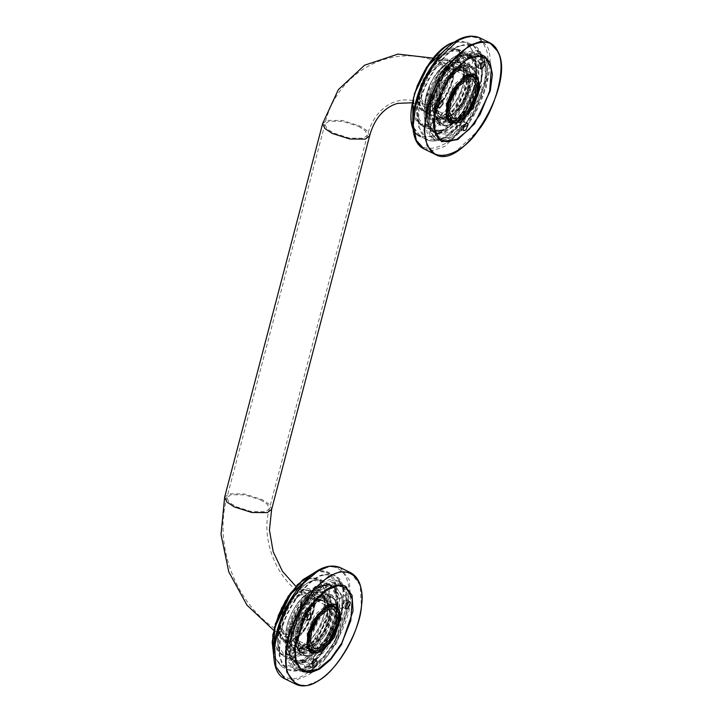 <?xml version="1.0" encoding="UTF-8"?>
<svg xmlns="http://www.w3.org/2000/svg" width="722" height="722" viewBox="0 0 722 722"><rect width="100%" height="100%" fill="white"/><g stroke="black" fill="none" stroke-linecap="round" stroke-linejoin="round"><path stroke-width="0.54" stroke-dasharray="3.61 2.71" d="M449.671 81.776L450.609 70.485L446.548 63.698L441.629 63.41L430.159 72.498L422.009 89.203L421.07 100.493L425.132 107.28L430.05 107.569L441.521 98.481L449.671 81.776M468.47 89.302L469.571 76.162L464.842 68.265L459.12 67.931L445.772 78.508L436.296 97.939L435.195 111.071L439.924 118.968L445.645 119.31L458.993 108.733L468.47 89.302M469.129 90.268L470.175 77.814L465.69 70.332L460.275 70.016C453.019 70.946 441.124 86.586 438.642 98.445L437.604 110.899L442.081 118.381L447.496 118.697L460.149 108.679L469.129 90.268M425.132 107.28L449.192 119.103L454.111 119.392L465.582 110.304L473.731 93.598L474.679 82.308L470.609 75.521L445.041 62.958L449.111 69.745L448.163 81.035C445.916 91.793 435.122 105.981 428.543 106.829L423.624 106.54L419.563 99.753L420.511 88.463L428.651 71.758L440.131 62.67L445.041 62.958L433.39 58.175M468.443 74.944L465.699 75.232L454.219 84.321L446.079 101.026L446.422 116.341L447.414 117.74M446.034 115.845L446.873 102.686L452.351 89.447L466.105 75.007M464.183 69.592L475.455 75.431L478.496 88.508L471.962 107.397L460.997 120.168L450.357 122.442L440.582 117.641L451.223 115.367L462.188 102.596L468.722 83.707L465.681 70.621L464.183 69.592L453.542 71.875L442.577 84.636L436.043 103.526L439.084 116.612L440.582 117.641M437.18 119.897L449.553 119.455L463.587 103.878L471.06 82.29L467.585 67.336L456.394 67.11L441.178 83.355L434.915 98.49L433.85 112.993L437.18 119.897M437.46 121.088L434.021 113.968L435.113 99.013L441.575 83.409L457.27 66.65L467.044 65.675L468.813 66.884L472.396 82.308L464.688 104.564L451.764 119.617L439.22 122.298L437.46 121.088M465.32 124.058L474.056 111.549L485.491 78.49L484.859 64.204L480.175 55.594L472.964 52.652L463.037 55.242L450.366 65.458L439.734 80.124L430.141 103.3L428.516 125.502L433.615 136.079L446.909 138.073L464.508 124.996M472.811 68.319L475.428 68.373L479.002 64.565L480.717 57.625L479.931 56.009C476.746 52.571 469.228 65.558 472.811 68.319L472.811 68.319C479.327 72.408 477.025 93.445 468.623 106.576L459.084 118.904L455.194 128.182L458.65 130.267L460.085 129.22L463.993 119.924L459.102 118.895C444.644 133.326 432.307 122.027 438.777 100.286L439.066 96.748L436.494 94.744L430.664 102.28L432.947 107.822L433.778 107.497L438.777 100.286C444.012 78.851 464.679 59.448 472.811 68.319M439.454 101.892L436.584 106.026L435.312 106.161L434.797 103.038L438.146 98.724L439.617 99.862L439.454 101.892M461.71 122.28L463.813 121.549L464.517 122.866L462.279 128.2L460.185 128.922L459.472 127.604L461.71 122.28M476.737 66.875C474.679 65.296 478.993 57.841 480.825 59.818L481.267 60.747L480.283 64.727L478.235 66.911L476.737 66.875M484.2 61.433L480.825 59.818M483.614 55.72L474.796 54.664L464.237 59.592L444.644 82.389L432.974 116.116L433.624 130.7L438.407 139.481L441.458 141.494M455.889 139.842L468.813 129.418L479.67 114.455L489.453 90.801L491.113 68.157M433.895 137.261L428.688 126.476L430.348 103.824L440.131 80.169L450.988 65.206L463.912 54.782L478.722 53.311L481.403 55.143L486.177 63.924L486.827 78.508L475.157 112.235L455.573 135.041L445.005 139.96L436.566 139.102L433.895 137.261M460.844 115.204L475.067 85.521L476.98 70.603L474.859 60.016L469.399 54.051L455.14 55.883L440.005 70.115L425.781 99.798L423.877 114.708L425.998 125.303L431.458 131.26L445.709 129.428L460.844 115.204M483.235 55.522L478.722 53.311L462.883 55.35L446.07 71.153L430.267 104.139L428.146 120.709L430.502 132.478L436.566 139.102L452.405 137.063L469.219 121.251L485.022 88.274L487.142 71.704L484.796 59.935L480.852 54.673M469.688 122.253L486.123 87.949L488.325 70.72L485.879 58.482L479.57 51.596L463.091 53.717L445.609 70.151L429.175 104.455L426.964 121.684L429.419 133.922L435.727 140.817L452.198 138.696L469.688 122.253M467.432 121.152L483.866 86.848L486.068 69.61L483.623 57.372L477.314 50.486L460.835 52.607L443.353 69.041L426.919 103.345L424.707 120.583L427.162 132.821L433.471 139.707L449.941 137.586L467.432 121.152M465.807 117.641L480.031 87.958L481.944 73.039L479.823 62.453L474.363 56.487L460.104 58.329L444.969 72.552L430.745 102.235L428.841 117.145L430.962 127.74L436.422 133.705L450.672 131.864L465.807 117.641M310.631 611.769L311.57 600.469L307.509 593.683L302.59 593.394L291.119 602.482L282.97 619.187L282.031 630.477L286.092 637.264L291.011 637.562L302.482 628.465L310.631 611.769M329.431 619.286L330.532 606.146L325.803 598.258L320.081 597.915L306.733 608.493L297.256 627.923L296.155 641.064L300.884 648.961L306.606 649.295L319.954 638.717L329.431 619.286M330.089 620.252L331.127 607.807L326.651 600.325L321.236 600C313.98 600.939 302.085 616.579 299.603 628.438L298.565 640.883L303.041 648.365L308.456 648.69L321.11 638.663L330.089 620.252M286.092 637.264L310.153 649.087L315.072 649.385L326.543 640.288L334.692 623.591L335.631 612.292L331.569 605.505L306.002 592.942L301.092 592.654L289.612 601.751L281.472 618.447L280.524 629.737L284.585 636.524L289.504 636.822L300.975 627.725L309.124 611.029L310.072 599.729L306.002 592.942L295.876 586.381M329.403 604.928L326.66 605.216L315.18 614.314L307.04 631.01L307.382 646.334L308.366 647.733M325.144 599.585L336.082 605.126L339.53 617.734L333.374 636.596L322.202 649.981L311.317 652.426L301.534 647.625L312.427 645.17L323.591 631.795L329.755 612.933L326.308 600.316L325.144 599.585L314.26 602.04L303.087 615.415L296.932 634.277L300.379 646.894L301.534 647.625M306.994 645.838L307.725 633.086L312.861 620.216L327.066 604.991M325.062 632.968L332.102 611.408L328.158 596.995L317.355 597.094L301.625 614.241L295.749 628.943L294.811 642.977L298.529 650.215L311.155 649.042L325.062 632.968M326.182 633.627L313.014 649.394L300.181 652.282L298.818 651.415L294.982 643.952L295.957 629.485L302.013 614.323L318.231 596.643L328.005 595.668L329.367 596.534L333.438 611.399L326.182 633.627M335.793 640.161L346.578 607.148L345.549 593.213L340.54 585.073L333.492 582.627L323.998 585.235L310.839 595.984L299.91 611.489L290.921 633.997L289.477 655.486L295.172 666.568L303.366 668.987L314.503 664.772L326.191 654.15L335.793 640.161M305.577 616.047L307.184 609.287L306.318 607.59L300.099 611.633L299.368 620.063L301.904 620.045L305.587 616.019C312.707 601.796 327.987 591.869 333.365 597.96C335.54 599.738 336.885 602.608 337.418 606.597L340.856 608.502L342.436 607.31L346.145 597.753L346.713 601.002L344.575 606.354L343.663 607.031L342.39 607.166L341.696 605.938L343.834 600.596L346.018 599.783L346.695 600.866M346.181 597.987C345.585 591.282 336.344 600.361 337.418 606.597C340.206 622.517 323.898 651.813 310.559 654.854C305.343 656.063 301.895 669.772 307.292 667.85L313.041 660.134L313.267 656.812L310.559 654.854C296.724 659.863 293.701 636.29 305.587 616.019M310.397 666.253C307.978 664.673 308.601 662.191 312.265 658.807L313.14 658.843L313.817 659.926L313.691 661.83L310.794 666.09L309.521 666.216L313.131 667.994M306.823 616.272L304.711 618.573L303.258 618.583L303.673 613.754L307.058 611.317L307.734 612.409L306.823 616.272M316.85 669.826L330.279 658.852L341.425 643.04L350.603 620.063L352.074 598.141M344.565 585.704L335.595 584.685L324.756 589.892L304.81 613.781L293.809 647.472L294.856 661.686L299.973 669.989L302.419 671.478M336.912 640.82L316.976 664.709L306.128 669.917L297.527 669.086L295.46 667.778L289.648 656.46L291.119 634.539L300.298 611.561L311.444 595.749L324.873 584.775L339.683 583.295L341.75 584.612L346.867 592.915L347.914 607.13L336.912 640.82M307.527 658.906L327.237 636.912L337.661 606.561L336.786 592.582L330.36 584.035L315.252 586.381L295.533 608.375L285.109 638.726L285.984 652.706L292.419 661.253L307.527 658.906M314.314 666.487L325.369 657.083L336.217 642.048L347.805 608.321L346.831 592.789L339.683 583.295L331.66 582.356L322.896 585.894L311.85 595.307L300.993 610.334L289.405 644.06L290.388 659.592L297.527 669.086L305.55 670.025L314.314 666.487M314.142 668.103L325.64 658.32L336.921 642.679L348.97 607.608L347.959 591.453L340.531 581.58L332.183 580.605L323.068 584.288L311.579 594.071L300.289 609.702L288.24 644.773L289.251 660.928L296.688 670.801L305.036 671.785L314.142 668.103M311.886 666.993L323.384 657.21L334.665 641.578L346.713 606.498L345.703 590.343L338.275 580.47L329.927 579.495L320.812 583.177L309.323 592.961L298.033 608.592L285.984 643.672L287.004 659.827L294.432 669.691L302.78 670.675L311.886 666.993M312.491 661.352L332.201 639.358L342.625 608.998L341.75 595.018L335.324 586.481L320.207 588.818L300.496 610.812L290.073 641.163L290.948 655.143L297.383 663.689L312.491 661.352M414.374 93.905L412.65 109.374L415.466 119.816L422.027 124.816L430.493 123.868L450.104 106.134L462.802 77.028C467.757 58.202 458.578 43.085 446.115 49.538L429.391 63.355M427.379 103.76L440.492 73.689L450.871 61.749L460.753 55.377L471.656 55.161L478.632 65.928L477.991 83.77L464.869 113.841L454.499 125.781L444.617 132.162L433.714 132.37L426.729 121.603L427.379 103.76M432.866 98.932L440.736 80.196L453.425 67.516L455.031 66.776L462.279 66.632L466.917 73.788L466.493 85.647L457.775 105.629L444.319 117.794L437.072 117.939L432.361 110.385L432.866 98.932M432.974 99.284L432.46 110.971L436.918 118.489L444.662 118.534L458.389 106.116L467.278 85.737L466.123 69.321L455.591 66.487L453.948 67.245L441.007 80.178L432.974 99.284M475.374 87.47L465.167 110.863L449.418 125.105L440.934 125.267L435.42 116.432L436.007 103.02L445.23 81.099L460.076 66.253L461.963 65.386L470.446 65.215L475.879 73.59L475.374 87.47M476.159 87.561L474.814 68.4L469.444 64.312L462.522 65.088L460.609 65.973L445.501 81.072L436.124 103.372L435.519 117.018L440.727 125.79L449.761 125.836L465.78 111.35L476.159 87.561M430.835 105.457L443.958 75.386L454.328 63.446L464.21 57.074L475.112 56.857L482.097 67.633L481.448 85.467L468.334 115.547L457.956 127.487L448.073 133.859L437.171 134.075L430.195 123.3L430.835 105.457M275.335 623.889L273.557 637.156L275.596 648.257L281.409 654.294L289.332 654.556L298.755 649.556L309.007 638.97L322.978 610.325C328.952 591.3 321.38 573.972 309.197 578.818L290.352 593.349M289.143 630.333L303.583 600.74L314.169 589.802L323.907 584.63L332.616 585.145L339.818 597.166L338.14 617.175L323.709 646.768L313.113 657.706L303.375 662.877L294.675 662.363L287.473 650.332L289.143 630.333M294.359 626.642L302.301 609.278L314.386 597.509L317.454 596.282L323.239 596.625L328.023 604.612L326.913 617.906L317.319 637.571L303.818 648.266L298.033 647.923L293.322 640.378L294.359 626.642M294.486 626.958L293.421 640.965L297.347 648.139L304.133 649.015L317.906 638.095L327.689 618.041L327.743 600.596L318.041 595.984L314.909 597.229L302.581 609.242L294.486 626.958M335.703 620.117L324.476 643.131L308.664 655.657L301.895 655.26L296.381 646.416L297.599 630.342L306.895 610.018L321.037 596.237L324.638 594.802L331.407 595.208L337.012 604.558L335.703 620.117M296.128 640.576L296.48 647.002L301.065 655.386L308.98 656.406L325.062 643.663L336.479 620.252L336.551 599.892L331.786 594.757L325.225 594.504L321.57 595.966L316.263 599.612M313.393 602.292L303.655 615.785L297.726 630.658L296.498 636.669M292.609 632.03L307.04 602.437L317.626 591.498L327.364 586.327L336.073 586.851L343.275 598.872L341.596 618.88L327.165 648.464L316.579 659.412L306.841 664.574L298.132 664.059L290.93 652.038L292.609 632.03M307.798 611.381L308.655 601.173L304.973 595.036L300.532 594.775L290.163 602.996L282.798 618.095L281.941 628.302L285.614 634.439L290.063 634.701L300.433 626.479L307.798 611.381M260.651 499.877L267.375 504.335L269.378 508.802L265.416 511.717L251.518 511.609L235.652 506.591L228.928 502.133L226.916 497.666L230.887 494.751L244.776 494.868L260.651 499.877M224.668 497.07L229.054 493.848L244.424 493.974L261.978 499.525L269.414 504.452L271.634 509.398M446.837 81.396C444.806 91.125 435.05 103.941 429.103 104.708L424.653 104.446L420.98 98.309L421.838 88.102L429.202 73.003L439.572 64.79L444.021 65.052L447.694 71.189L446.837 81.396M358.635 126.386L365.359 130.844L367.363 135.312L363.401 138.227L349.502 138.11L333.636 133.092L326.913 128.633L324.909 124.175L328.871 121.26L342.769 121.368L358.635 126.386M322.653 123.579L327.039 120.357L342.408 120.475L359.962 126.025L367.399 130.962L369.619 135.898M452.378 81.396L442.902 100.827L429.554 111.405L423.832 111.062L419.103 103.165L420.204 90.024C422.821 77.507 435.375 61.009 443.028 60.016L448.75 60.359L453.479 68.256L452.378 81.396M442.442 60.323C434.942 61.289 422.641 77.453 420.078 89.718C417.099 104.627 420.15 111.612 429.238 110.656C436.738 109.69 449.039 93.526 451.602 81.261C454.58 66.352 451.53 59.366 442.442 60.323M467.621 89.528C470.509 75.106 467.558 68.355 458.768 69.276C451.512 70.215 439.617 85.846 437.144 97.714C434.256 112.127 437.207 118.877 445.997 117.957C453.254 117.027 465.148 101.387 467.621 89.528M468.073 106.233L475.78 83.969L472.197 68.554L470.428 67.336L457.892 70.016L444.96 85.07L437.261 107.334L440.844 122.749L442.604 123.958L455.149 121.278L468.073 106.233M435.059 154.337L444.418 155.717L455.645 151.683L477.504 131.133C495.635 109.266 506.772 65.422 497.747 51.415M479.038 37.481L486.917 46.1C495.942 60.097 484.814 103.941 466.683 125.818L444.824 146.358L433.588 150.393L424.229 149.012M484.85 46.668C479.128 28.898 452.125 36.723 435.745 60.892C418.065 82.227 407.208 124.987 416.007 138.651C421.729 156.421 448.732 148.597 465.103 124.419C482.792 103.084 493.649 60.323 484.85 46.668M313.339 611.381L303.863 630.811L290.515 641.389L284.793 641.046L280.064 633.158L281.165 620.017C283.782 607.5 296.336 590.993 303.989 590.009L309.711 590.343L314.44 598.24L313.339 611.381M303.402 590.307C295.903 591.273 283.602 607.446 281.038 619.711C278.06 634.62 281.111 641.596 290.199 640.649C297.699 639.674 310 623.51 312.563 611.245C315.541 596.336 312.491 589.36 303.402 590.307M328.582 619.512C331.47 605.09 328.519 598.339 319.729 599.26C312.473 600.199 300.578 615.839 298.105 627.698C295.217 642.12 298.168 648.87 306.958 647.95C314.214 647.011 326.109 631.371 328.582 619.512M332.752 598.195L331.389 597.329L318.555 600.217L305.397 615.983L298.132 638.221L302.202 653.085L303.565 653.952L316.398 651.054L329.566 635.288C337.661 622.147 339.412 601.742 332.752 598.195M296.02 684.321L306.453 685.548L317.842 680.936C336.371 671.785 360.314 630.207 361.379 605.325L360.107 585.136L350.82 572.79M339.99 567.474L349.277 579.811L350.549 600C349.484 624.882 325.541 666.469 307.012 675.621L295.623 680.223L285.19 678.996M348.41 599.982C352.76 573.692 335.387 558.052 316.823 571.553C298.755 580.479 275.398 621.037 274.369 645.306C270.019 671.595 287.392 687.236 305.947 673.734C324.025 664.809 347.372 624.25 348.41 599.982M316.065 590.298C324.855 588.827 328.393 604.91 322.499 619.539C318.104 634.142 303.141 650.549 295.28 649.376C286.49 650.847 282.952 634.755 288.845 620.135C293.231 605.532 308.204 589.116 316.065 590.298M288.854 620.126C293.24 605.532 308.204 589.134 316.055 590.307C324.846 588.845 328.375 604.919 322.49 619.539C318.104 634.133 303.141 650.531 295.28 649.358C286.499 650.82 282.961 634.746 288.854 620.126M427.767 90.476C432.054 75.891 446.981 59.303 454.914 60.314C463.75 58.681 467.459 74.574 461.656 89.212C457.36 103.797 442.433 120.394 434.509 119.383C425.673 121.016 421.964 105.123 427.767 90.476C432.063 75.9 446.981 59.321 454.905 60.332C463.741 58.699 467.441 74.583 461.647 89.212C457.36 103.797 442.442 120.375 434.518 119.365C425.682 120.998 421.973 105.114 427.776 90.476M424.969 70.088L435.944 56.533L446.629 49.376L457.288 49.168L464.111 59.7L463.479 77.137L450.654 106.549L430.853 124.455L420.186 124.662L413.363 114.13L413.995 96.685L417.009 86.288M467.351 79.041L467.982 61.596L461.159 51.063L450.492 51.271C438.606 54.43 420.664 80.449 417.867 98.589L417.235 116.034L424.058 126.567L434.716 126.35L454.526 108.444L467.351 79.041M453.236 78.779C451.286 91.396 438.805 109.5 430.529 111.693C420.502 114.13 416.594 107.695 418.805 92.38C420.755 79.754 433.236 61.659 441.512 59.457C451.539 57.02 455.447 63.464 453.236 78.779M427.884 103.562C430.691 85.386 448.669 59.303 460.591 56.145C473.208 49.61 482.504 64.917 477.486 83.969C474.679 102.145 456.692 128.227 444.779 131.386C432.153 137.92 422.866 122.614 427.884 103.562M444.436 130.655C456.187 127.532 473.93 101.811 476.691 83.878L477.314 66.641L470.573 56.226L460.031 56.433L440.447 74.131L427.767 103.201L427.144 120.448L433.895 130.862L444.436 130.655M475.338 83.22C472.576 101.143 454.833 126.873 443.082 129.987L432.541 130.195L425.79 119.789L426.413 102.542L439.093 73.463L458.678 55.765L469.219 55.558L475.969 65.973L475.338 83.22M442.523 130.285C454.436 127.117 472.423 101.044 475.229 82.859C480.247 63.807 470.961 48.5 458.335 55.034C446.422 58.193 428.435 84.275 425.628 102.452C420.61 121.504 429.897 136.81 442.523 130.285M460.212 46.073C445.465 49.989 423.191 82.281 419.726 104.78C413.507 128.372 425.014 147.324 440.637 139.238C455.392 135.321 477.657 103.038 481.132 80.53C487.35 56.939 475.843 37.995 460.212 46.073M451.051 50.982C463.822 44.385 473.217 59.863 468.136 79.131C465.302 97.515 447.117 123.886 435.059 127.09C422.298 133.687 412.903 118.209 417.975 98.941C420.818 80.557 439.003 54.186 451.051 50.982M473.424 77.046C479.57 53.717 468.199 34.972 452.739 42.968C438.146 46.84 416.125 78.77 412.695 101.026C406.549 124.355 417.921 143.1 433.38 135.104C447.965 131.233 469.995 99.302 473.424 77.046M441.828 60.287C433.742 62.426 421.549 80.115 419.653 92.434L419.22 104.293L423.859 111.45L431.106 111.305L444.562 99.14L453.281 79.158L453.705 67.299L449.066 60.143L441.828 60.287M469.471 84.871C467.287 99.049 453.254 119.392 443.958 121.856C434.112 126.946 426.864 115.015 430.781 100.15C432.965 85.972 446.999 65.63 456.295 63.157C466.141 58.067 473.388 70.007 469.471 84.871M444.301 122.596C453.759 120.078 468.036 99.383 470.257 84.961L470.762 71.081L465.329 62.706L456.855 62.868L441.097 77.11L430.899 100.502L430.393 114.383L435.826 122.758L444.301 122.596M440.267 139.436L452.342 131.639L465.022 117.054L475.257 98.427L481.051 80.295L481.845 58.491L473.316 45.324L459.986 45.585C445.122 49.529 422.695 82.055 419.202 104.726L418.408 126.53L426.937 139.698L440.267 139.436M453.912 42.39L466.999 42.219L475.527 55.386L474.742 77.191L468.939 95.322L458.705 113.95L446.025 128.534L433.949 136.332L420.619 136.593L412.758 126.124M285.93 600.072L298.078 585.461L309.738 578.647L318.249 579.152L325.288 590.912L323.655 610.469L309.539 639.403L299.188 650.098L289.666 655.152L281.147 654.646L274.107 642.896L275.75 623.33L277.97 616.281M327.517 612.373L329.16 592.807L322.12 581.057L313.601 580.551C302.202 582.022 283.511 606.588 279.613 625.234L277.979 644.791L285.019 656.551L293.529 657.056L303.05 652.002L313.411 641.307L327.517 612.373M313.646 611.092C310.938 624.061 297.933 641.154 290 642.183C281.445 645.585 276.12 633.411 280.317 620.036C283.024 607.067 296.029 589.973 303.962 588.953C312.518 585.551 317.842 597.726 313.646 611.092M289.639 630.198C293.538 611.516 312.274 586.887 323.7 585.416C336.028 580.506 343.699 598.051 337.652 617.31C333.745 635.992 315.009 660.621 303.583 662.092C291.255 666.993 283.584 649.457 289.639 630.198M303.267 661.352C314.539 659.899 333.022 635.604 336.876 617.175L338.492 597.834L331.533 586.21L323.113 585.713L313.7 590.704L303.466 601.282L289.513 629.891L287.888 649.231L294.856 660.847L303.267 661.352M335.522 616.507C331.669 634.936 313.186 659.231 301.913 660.684L293.502 660.188L286.535 648.564L288.159 629.223L302.112 600.623L312.346 590.045L321.759 585.046L330.18 585.551L337.138 597.166L335.522 616.507M301.327 660.982C312.761 659.511 331.488 634.882 335.396 616.2C341.443 596.941 333.772 579.405 321.443 584.306C310.018 585.777 291.282 610.406 287.383 629.088C281.327 648.347 288.999 665.892 301.327 660.982M323.844 575.172C309.693 577.004 286.499 607.491 281.661 630.622C274.18 654.466 283.674 676.18 298.935 670.115C313.086 668.292 336.281 637.797 341.109 614.666C348.6 590.822 339.105 569.107 323.844 575.172M314.187 580.244C326.66 575.29 334.412 593.033 328.293 612.509C324.349 631.398 305.406 656.307 293.845 657.796C281.381 662.76 273.62 645.017 279.739 625.541C283.692 606.651 302.635 581.742 314.187 580.244M273.692 655.603L280.93 665.188L291.706 665.973L303.384 659.773L316.092 646.641L333.411 611.137C340.82 587.555 331.434 566.075 316.335 572.077L314.449 572.672M304.242 589.784C296.498 590.786 283.791 607.482 281.147 620.153L280.037 633.447L284.82 641.434L290.605 641.777L304.106 631.073L313.7 611.417L314.81 598.123L310.027 590.127L304.242 589.784M329.81 617.472C326.768 632.039 312.157 651.253 303.24 652.408C293.628 656.226 287.645 642.544 292.365 627.526C295.406 612.951 310.018 593.737 318.934 592.591C328.546 588.764 334.53 602.446 329.81 617.472M303.556 653.148C312.626 651.975 327.49 632.427 330.595 617.608L331.894 602.04L326.29 592.69L319.521 592.293L303.709 604.819L292.482 627.833L291.183 643.392L296.787 652.742L303.556 653.148M298.538 670.314L310.442 663.996L323.384 650.621L334.304 632.625L341.028 614.458L343.076 590.009L339.954 580.723L334.277 575.308L323.627 574.676C309.377 576.517 286.011 607.238 281.147 630.532L279.098 654.989L282.221 664.276L287.897 669.682L298.538 670.314M314.873 572.375L317.319 571.571L327.959 572.212L333.636 577.618L336.759 586.905L334.71 611.353L327.987 629.521L317.075 647.526L304.124 660.892L292.229 667.209L281.58 666.577L273.719 656.117M453.226 118.489L424.653 104.446C414.87 99.853 405.719 98.743 397.199 101.107C391.694 102.56 386.613 105.412 381.947 109.672C375.269 115.782 370.413 124.328 367.363 135.312L269.378 508.802C259.83 540.255 278.764 583.764 304.973 595.036L333.546 609.079M314.187 648.473L285.614 634.439C239.343 612.761 212.512 548.873 226.916 497.666L324.909 124.175C336.894 69.917 396.45 39.493 444.021 65.052L472.594 79.095M310.153 649.087L284.585 636.524L273.674 630.261M449.192 119.103L423.624 106.54L412.199 102.768M439.924 118.968L423.832 111.062C409.888 105.863 426.151 63.13 442.748 59.989L448.75 60.359L464.842 68.265M459.77 70.566C464.977 69.926 467.82 71.938 468.289 76.595C470.681 85.801 463.659 104.176 454.364 112.524C444.012 121.242 441.025 116.603 440.167 115.971L438.019 111.558C437.072 107.19 437.622 101.802 439.68 95.403C445.33 81.351 452.026 73.075 459.77 70.566M474.715 74.772L465.69 70.332M451.106 122.812L442.081 118.381M470.356 74.465L466.728 75.016M446.422 116.341L448.2 119.554M470.609 75.521L446.548 63.698M445.943 115.376L446.115 116.35M465.672 75.223L466.547 74.772M456.394 67.11L457.27 66.65M433.85 112.993L434.021 113.968M467.044 65.675L470.428 67.336C454.237 56.785 424.365 117.596 442.604 123.958L439.22 122.298M439.066 96.748L439.617 99.862M433.778 107.497L436.584 106.026M435.312 106.161L438.922 107.93M442.55 100.557L438.94 98.779M463.939 119.518L464.49 122.632M461.457 128.796L458.65 130.267M463.813 121.549L467.423 123.318M463.795 130.7L460.185 128.922M475.428 68.373L478.235 66.911M480.717 57.625L481.267 60.747M480.572 68.807L476.962 67.038M441.079 141.313L441.828 141.683M428.688 126.476L428.516 125.502M463.912 54.782L463.037 55.242M483.993 55.892L478.722 53.311M479.57 51.596L477.314 50.486M433.471 139.707L435.727 140.817M474.363 56.487L469.399 54.051M431.458 131.26L436.422 133.705M300.884 648.961L284.793 641.046C270.849 635.847 287.112 593.123 303.709 589.973L309.711 590.343L325.803 598.258M320.73 600.551C325.938 599.919 328.772 601.922 329.25 606.579C331.642 615.785 324.62 634.16 315.324 642.508C304.973 651.226 301.986 646.596 301.128 645.955L298.98 641.542C298.033 637.174 298.583 631.786 300.641 625.387C306.29 611.335 312.978 603.06 320.73 600.551M335.676 604.756L326.651 600.325M312.066 652.796L303.041 648.365M331.317 604.449L327.689 605M307.382 646.334L309.16 649.538M331.569 605.505L307.509 593.683M306.904 645.36L307.076 646.334M326.633 605.216L327.508 604.756M317.355 597.094L318.231 596.643M294.811 642.977L294.982 643.952M300.181 652.282L303.565 653.952C285.325 647.58 315.198 586.769 331.389 597.329L328.005 595.668M307.987 667.561L310.794 666.09M313.267 656.812L313.817 659.926M313.14 658.843L316.75 660.612M343.663 607.031L340.856 608.502M346.018 599.783L349.628 601.561M346 608.935L342.39 607.166M307.184 609.287L307.734 612.409M301.904 620.045L304.711 618.573M303.439 618.7L307.049 620.469M310.668 613.095L307.058 611.317M344.195 585.515L344.954 585.885M302.04 671.307L302.789 671.677M289.648 656.46L289.477 655.486M324.873 584.775L323.998 585.235M340.531 581.58L338.275 580.47M294.432 669.691L296.688 670.801M335.324 586.481L330.36 584.035M292.419 661.253L297.383 663.689M288.62 620.207C295.83 602.094 305.207 591.832 316.759 589.441C320.306 589.287 323.122 590.659 325.189 593.547C332.066 603.132 325.469 626.506 314.503 639.575C308.474 646.993 302.491 650.919 296.552 651.352C293.177 651.406 290.488 650.071 288.493 647.345C284.585 641.019 284.63 631.976 288.62 620.207M291.327 621.164C297.924 602.5 311.931 590.795 317.815 592.302C321.082 591.85 327.219 595.803 324.151 613.023C321.498 627.806 308.005 646.795 297.906 648.329C295.136 648.816 292.961 648.157 291.363 646.352C287.536 641.551 287.518 633.158 291.327 621.164M435.691 121.359C429.725 122.235 422.93 115.872 425.087 100.394L431.287 81.839C436.214 72.462 441.99 65.783 448.606 61.794C458.587 56.984 464.661 60.043 466.818 70.991C467.486 85.873 461.981 99.961 450.302 113.246C445.293 118.345 440.429 121.052 435.691 121.359M435.583 118.498C431.702 119.347 425.267 115.186 428.561 97.416C431.251 82.913 444.572 64.078 454.716 62.462C460.636 60.35 463.75 65.413 464.038 77.651C463.127 95.782 445.059 119.662 435.583 118.498M444.887 49.971L446.313 49.349C450.465 47.724 454.129 47.661 457.288 49.168L461.159 51.063C458.289 49.665 454.842 49.737 450.817 51.298C426.377 58.762 405.087 120.394 424.058 126.567L420.186 124.662L413.11 113.661L414.248 94.32M470.573 56.226C461.502 50.883 443.173 65.431 433.769 86.432C424.301 106.008 424.716 127.099 433.895 130.862L432.541 130.195C435.366 131.585 438.777 131.512 442.757 129.969C466.926 122.587 487.964 61.65 469.219 55.558L470.573 56.226M437.072 117.939L423.859 111.45C438.371 121.052 465.537 65.765 449.066 60.143L462.279 66.632M470.446 65.215L465.329 62.706C447.062 51.722 415.962 115.006 435.826 122.758L440.934 125.267M453.425 67.516L453.948 67.245M432.361 110.385L432.46 110.971M460.609 65.973L460.076 66.253M435.519 117.018L435.42 116.432M426.937 139.698C430.808 141.548 435.321 141.467 440.483 139.445C470.979 129.816 497.729 54.078 473.316 45.324M471.34 44.349L466.999 42.219L454.607 41.912M424.96 138.723L420.619 136.593M471.656 55.161L475.112 56.857M433.714 132.37L437.171 134.075M307.545 579.234L309.449 578.611L318.249 579.152L322.12 581.057L313.889 580.578C289.341 584.811 265.118 650.062 285.019 656.551L281.147 654.646L274.071 643.645L275.208 624.313M331.533 586.21C322.49 580.894 304.242 595.316 294.82 616.227C285.271 635.847 285.641 657.074 294.856 660.847L293.502 660.188L301.634 660.657C325.902 656.469 349.845 591.95 330.18 585.551L331.533 586.21M298.033 647.923L284.82 641.434C299.332 651.036 326.506 595.758 310.027 590.127L323.239 596.625M331.407 595.208L326.29 592.69C308.023 581.706 276.923 644.99 296.787 652.742L301.895 655.26M314.386 597.509L314.909 597.229M293.322 640.378L293.421 640.965M321.57 595.966L321.037 596.237M296.48 647.002L296.381 646.416M273.773 656.957L281.58 666.577L287.897 669.682C291.038 671.207 294.657 671.424 298.737 670.332C329.521 664.682 359.818 584.477 334.277 575.308L327.959 572.212C324.692 570.642 320.992 570.407 316.841 571.526L315.568 571.905M332.616 585.145L336.073 586.851M294.675 662.363L298.132 664.059"/><path stroke-width="1.08" d="M336.371 625.423L337.228 615.216L333.546 609.079L329.106 608.817L318.736 617.039L311.372 632.138L310.514 642.345L314.187 648.473L318.637 648.744L329.006 640.522L336.371 625.423M337.697 625.062L338.645 613.772L334.575 606.985L329.665 606.697L318.185 615.785L310.045 632.49L309.097 643.78L313.158 650.567L318.077 650.865L329.548 641.768L337.697 625.062M475.41 95.439L468.046 110.538L457.676 118.751L453.226 118.489L449.553 112.352L450.411 102.145L457.775 87.046L468.145 78.824L472.594 79.095L476.267 85.223L475.41 95.439M476.737 95.078L468.587 111.784L457.116 120.872L452.198 120.583L448.136 113.796L449.084 102.506L457.225 85.801L468.704 76.703L473.614 77.001L477.684 83.788L476.737 95.078M478.154 94.699L479.191 82.254L474.715 74.772L469.3 74.447L456.647 84.474L447.667 102.885L446.62 115.33L451.106 122.812L456.521 123.137L469.174 113.11L478.154 94.699M477.991 94.744L478.298 79.537L470.356 74.465L469.228 74.7L456.71 84.618L447.83 102.84L448.2 119.554L456.593 122.884L469.11 112.966L477.991 94.744M473.614 77.001L468.443 74.944M447.414 117.74L452.198 120.583M451.106 122.812L448.858 121.413L446.034 115.845M466.105 75.007L474.715 74.772M449.129 122.605L460.347 122.208L473.063 108.092L479.832 88.526L476.682 74.98L466.547 74.772L452.757 89.492L447.08 103.21L446.115 116.35L449.129 122.605M439.635 139.03L434.951 130.42L434.31 116.134L445.745 83.084L455.519 69.375L467.233 59.231L478.235 55.594L486.186 58.554L491.294 69.131L489.66 91.324L480.067 114.5L469.435 129.166L456.764 139.382L446.837 141.972L439.635 139.03M484.426 61.587L483.893 66.496L480.572 68.807L480.879 63.744L484.426 61.587M465.889 129.969L463.795 130.7L463.082 129.382L465.32 124.049L467.423 123.318L468.127 124.644L465.889 129.969M438.407 104.816L441.747 100.493L442.55 100.557L443.064 103.67L439.716 107.993L438.922 107.93L438.407 104.816M464.508 124.996L465.32 124.058M441.458 141.494L456.764 139.382M491.294 69.131L485.915 57.363L483.614 55.72M474.489 123.841L490.292 90.855L492.413 74.285L490.058 62.516L483.993 55.892L468.145 57.931L451.331 73.743L435.528 106.721L433.408 123.291L435.763 135.059L441.828 141.683L457.667 139.644L474.489 123.841M480.852 54.673L478.722 53.311M339.114 624.683L340.152 612.238L335.676 604.756L330.252 604.431L317.608 614.458L308.628 632.869L307.581 645.315L312.066 652.796L317.481 653.121L330.135 643.094L339.114 624.683M338.952 624.729L339.259 609.521L331.317 604.449L330.189 604.684L317.671 614.602L308.79 632.824L309.16 649.538L317.554 652.868L330.062 642.95L338.952 624.729M334.575 606.985L329.403 604.928M308.366 647.733L313.158 650.567M312.066 652.796L310.153 651.695L306.994 645.838M327.066 604.991L335.676 604.756M334.485 637.264L340.874 617.725L337.291 604.657L327.508 604.756L313.249 620.297L307.933 633.618L307.076 646.334L310.442 652.896L321.886 651.831L334.485 637.264M341.813 643.112L330.884 658.617L317.725 669.366L308.231 671.974L301.191 669.529L296.173 661.388L295.145 647.453L305.929 614.44L315.532 600.451L327.219 589.829L338.356 585.614L346.551 588.024L352.246 599.116L350.802 620.595L341.813 643.112M307.283 615.523L310.848 613.204L310.433 618.041L307.049 620.469L307.283 615.523M350.323 602.78L348.185 608.123L346 608.935L345.306 607.716L347.444 602.365L349.628 601.561L350.323 602.78M314.007 668.031L313.131 667.994L312.581 665.007L315.875 660.576L316.75 660.612L317.301 663.608L314.007 668.031M352.246 599.116L346.262 586.824L344.565 585.704M302.419 671.478L317.725 669.366M319.584 669.077L330.631 659.664L341.479 644.638L353.067 610.911L352.092 595.37L344.954 585.885L336.921 584.946L328.158 588.484L317.111 597.888L306.254 612.924L294.675 646.65L295.65 662.182L302.789 671.677L310.821 672.615L319.584 669.077M429.391 63.355L414.374 93.905M290.352 593.349L275.335 623.889M316.263 599.612L313.393 602.292M296.498 636.669L296.128 640.576M295.876 586.381L282.492 571.355L273.187 551.716L269.432 530.074L271.634 509.398L267.248 512.62L251.879 512.494L234.325 506.943L226.879 502.016L224.668 497.07L221.022 534.397L228.766 571.86L246.96 605.135L273.674 630.261M412.199 102.768L397.795 103.354C392.642 104.708 387.849 107.425 383.427 111.486C377.155 117.226 372.552 125.366 369.619 135.898L365.233 139.129L349.863 139.003L332.31 133.453L324.864 128.516L322.653 123.579L338.293 89.709L364.547 65.233L397.993 54.114L433.39 58.175M477.82 131.052C461.187 155.609 433.76 163.56 427.947 145.51C419.004 131.63 430.032 88.201 448.001 66.523C464.634 41.966 492.061 34.024 497.873 52.074C506.817 65.946 495.788 109.383 477.82 131.052M497.747 51.415L489.859 42.806L480.5 41.425L469.264 45.459L447.414 66L435.474 85.647L426.864 108.887L424.112 130.42L427.171 145.718L435.059 154.337C462.612 171.818 516.077 83.635 497.945 51.614C496.023 47.462 493.325 44.529 489.859 42.806L479.038 37.481L469.67 36.1L458.443 40.134L436.584 60.684L424.653 80.322L416.034 103.562L413.282 125.105L416.341 140.402L424.229 149.012C405.114 140.817 411.125 94.844 433.426 63.762C449.68 41.416 464.887 32.652 479.038 37.481M318.348 680.675C299.495 694.383 281.851 678.499 286.264 651.795C287.32 627.147 311.038 585.948 329.394 576.878C348.248 563.169 365.892 579.053 361.478 605.758C360.422 630.414 336.705 671.613 318.348 680.675M350.82 572.79L340.387 571.571L328.997 576.174L314.63 588.403L300.523 607.942L290.181 630.875L285.461 651.786L286.733 671.983L296.02 684.321C302.004 687.118 309.07 686.189 317.211 681.532C323.772 677.696 330.18 671.911 336.443 664.186C350.477 646.046 358.861 626.515 361.596 605.605C363.175 588.638 359.583 577.699 350.82 572.79L339.99 567.474L329.557 566.247L318.167 570.849L303.8 583.078L289.693 602.626L279.351 625.55L274.631 646.47L275.903 666.659L285.19 678.996C264.631 670.395 273.376 618.664 298.529 588.159C313.655 569.739 327.481 562.835 339.99 567.474M417.009 86.288L424.969 70.088M412.758 126.124L412.885 101.621C416.377 78.951 438.814 46.425 453.669 42.481L453.912 42.39M277.97 616.281L285.93 600.072M314.449 572.672L302.96 579.64L290.867 592.843L274.622 626.913L272.194 642.156L273.692 655.603M273.719 656.117L274.829 627.427L291.092 593.123L303.24 579.667L314.873 572.375M369.619 135.898L271.634 509.398M322.653 123.579L224.668 497.07M435.059 154.337L424.229 149.012M296.02 684.321L285.19 678.996M414.248 94.32L426.522 67.209L444.887 49.971M473.316 45.324L471.34 44.349M426.937 139.698L424.96 138.723M420.619 136.593C395.855 127.316 422.65 52.228 453.136 42.445L454.607 41.912M275.208 624.313L288.268 596.083L307.545 579.234M273.773 656.957L272.79 634.846L281.607 608.014L297.464 584.63L315.568 571.905"/></g></svg>
